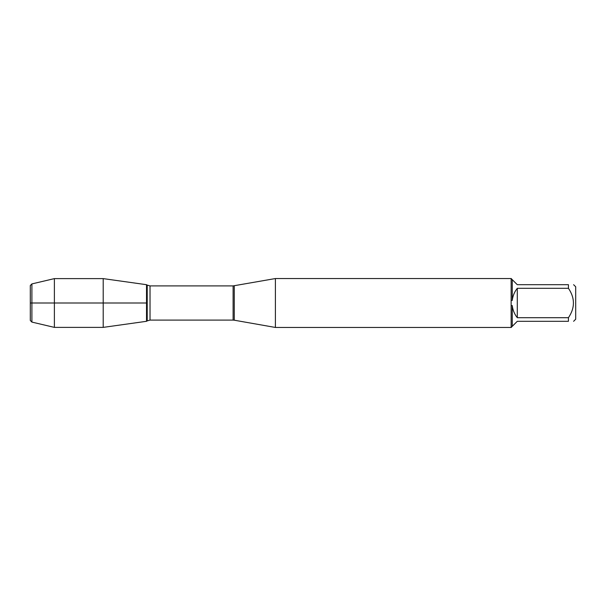 <?xml version="1.0" encoding="UTF-8"?>
<svg xmlns="http://www.w3.org/2000/svg" width="606" height="606" viewBox="0 0 606 606"><rect width="100%" height="100%" fill="white"/><g stroke="black" fill="none" stroke-linecap="round" stroke-linejoin="round"><path stroke-width="0.91" d="M234.264 285.797L234.264 320.203L233.105 320.097L233.105 285.903L275.404 278.548L275.404 327.452L511.282 327.452M511.138 327.452L511.138 278.548M573.602 284.691L575.7 286.789L575.7 319.21L573.602 321.309M568.436 288.305L517.289 288.305C514.464 291.872 512.79 295.91 512.259 300.417L512.259 279.669L517.289 284.691L568.436 284.691C575.071 284.691 575.071 284.691 568.436 284.691L568.436 288.305C575.071 298.107 575.071 307.901 568.436 317.695L568.436 321.309C575.071 321.309 575.071 321.309 568.436 321.309L517.289 321.309L512.259 326.331L512.259 305.583C512.79 310.09 514.464 314.128 517.289 317.695L568.436 317.695M511.282 305.636L512.259 305.583M512.259 326.331L511.282 327.316M512.259 300.417L511.282 300.364M511.282 278.684L512.259 279.669M146.523 321.301L146.523 284.699L146.523 321.301L103.202 327.384L103.202 303L146.523 303L30.3 303L103.202 303L103.202 278.616L146.523 284.699L147.22 285.123L147.22 320.877L146.523 321.301M517.289 317.695L517.289 288.305M31.898 283.911L31.898 322.089L30.3 320.491L30.3 285.509L31.898 283.911L54.388 278.616L54.388 327.384L103.202 327.384M233.105 285.903L150.023 285.903L150.023 320.097L147.22 320.877M275.404 278.548L511.282 278.548M234.264 320.203L275.404 327.452M233.105 320.097L150.023 320.097M150.023 285.903L147.22 285.123M54.388 278.616L103.202 278.616M31.898 322.089L54.388 327.384"/></g></svg>
